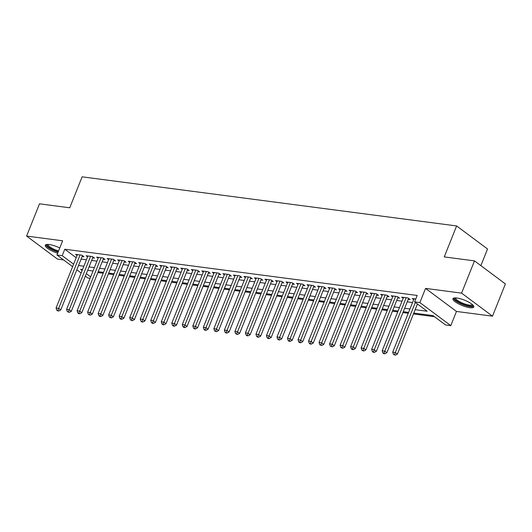 <?xml version="1.0" encoding="UTF-8"?>
<svg xmlns="http://www.w3.org/2000/svg" width="532" height="532" viewBox="0 0 532 532"><rect width="100%" height="100%" fill="white"/><g stroke="black" fill="none" stroke-linecap="round" stroke-linejoin="round"><path stroke-width="0.8" d="M59.757 247.978A11.225 2.926 -158.2 0 0 49.217 244.527A11.225 2.926 -158.2 0 0 45.313 245.219A11.225 2.926 -158.2 0 0 57.675 253.185M469.882 307.715A11.225 2.926 -158.2 0 0 473.793 307.024A11.225 2.926 -158.2 0 0 468.406 301.963A11.225 2.926 -158.2 0 0 456.848 297.993A11.225 2.926 -158.2 0 0 452.945 298.685A11.225 2.926 -158.2 0 0 458.331 303.745A11.225 2.926 -158.2 0 0 469.882 307.715M90.081 278.322L87.866 278.03L85.359 276.155M480.881 265.641L487.538 248.996L456.622 225.947L82.127 176.83L69.745 207.786L39.501 203.823L26.6 236.068L57.516 259.117L63.554 259.909M456.622 225.947L444.24 256.909L474.484 260.88L505.4 283.922L492.499 316.168L461.583 293.125L425.553 288.397L419.881 302.588L450.797 325.637L445.537 324.946L433.001 315.602L413.803 313.082M425.553 288.397L456.469 311.446L492.499 316.168M456.469 311.446L450.797 325.637M97.868 272.557L103.181 273.248M108.388 273.933L113.702 274.632M118.909 275.317L124.222 276.008M129.429 276.693L134.742 277.391M139.949 278.076L145.263 278.768M150.47 279.453L155.783 280.151M160.99 280.836L166.303 281.528M171.504 282.213L176.817 282.911M182.024 283.596L187.337 284.288M192.544 284.972L197.857 285.671M203.064 286.349L208.378 287.047M213.585 287.732L218.898 288.43M224.105 289.109L229.418 289.807M234.625 290.492L239.939 291.19M245.146 291.868L250.459 292.567M255.666 293.252L260.979 293.95M266.186 294.628L271.493 295.327M276.7 296.011L282.013 296.71M287.22 297.388L292.534 298.086M297.74 298.771L303.054 299.469M308.261 300.148L313.574 300.846M318.781 301.531L324.094 302.229M329.301 302.908L334.615 303.606M339.822 304.291L345.135 304.989M350.342 305.667L355.655 306.365M360.862 307.05L366.176 307.749M371.376 308.427L376.689 309.125M381.896 309.81L387.21 310.508M392.417 311.187L397.73 311.885M402.937 312.57L408.25 313.268M413.457 313.947L434.484 316.706M474.484 260.88L461.583 293.125M82.147 256.504L83.983 256.75L81.895 255.194L75.584 254.363L77.08 255.473M92.668 257.887L94.503 258.126L92.415 256.57L86.104 255.739L87.6 256.856M103.181 259.264L105.023 259.51L102.935 257.947L96.625 257.122L98.114 258.233M113.702 260.647L115.544 260.886L113.456 259.33L107.145 258.499L108.634 259.616M124.222 262.023L126.064 262.269L123.976 260.707L117.665 259.882L119.155 260.993M134.742 263.407L136.584 263.646L134.496 262.09L128.185 261.259L129.675 262.376M145.263 264.783L147.105 265.029L145.017 263.466L138.706 262.642L140.195 263.752M155.783 266.166L157.625 266.406L155.537 264.85L149.219 264.018L150.716 265.135M166.303 267.543L168.145 267.789L166.057 266.226L159.74 265.402L161.236 266.512M176.823 268.926L178.666 269.165L176.571 267.609L170.26 266.778L171.756 267.895M187.344 270.303L189.179 270.549L187.091 268.986L180.78 268.161L182.277 269.272M197.857 271.686L199.7 271.925L197.611 270.369L191.301 269.538L192.797 270.655M208.378 273.062L210.22 273.308L208.132 271.746L201.821 270.921L203.31 272.032M218.898 274.445L220.74 274.685L218.652 273.129L212.341 272.298L213.831 273.415M229.418 275.822L231.26 276.068L229.172 274.505L222.861 273.681L224.351 274.791M239.939 277.205L241.781 277.445L239.693 275.889L233.382 275.057L234.871 276.175M250.459 278.582L252.301 278.821L250.213 277.265L243.902 276.44L245.392 277.551M260.979 279.965L262.821 280.204L260.733 278.648L254.416 277.817L255.912 278.934M271.5 281.342L273.342 281.581L271.247 280.025L264.936 279.2L266.432 280.311M282.02 282.725L283.855 282.964L281.767 281.408L275.456 280.577L276.953 281.694M292.54 284.101L294.376 284.341L292.287 282.785L285.977 281.96L287.473 283.071M303.054 285.485L304.896 285.724L302.808 284.168L296.497 283.337L297.987 284.454M313.574 286.861L315.416 287.1L313.328 285.544L307.017 284.72L308.507 285.83M324.094 288.244L325.936 288.484L323.848 286.928L317.538 286.096L319.027 287.214M334.615 289.621L336.457 289.86L334.369 288.304L328.058 287.48L329.547 288.59M345.135 291.004L346.977 291.243L344.889 289.687L338.578 288.856L340.068 289.973M355.655 292.381L357.497 292.62L355.409 291.064L349.092 290.239L350.588 291.35M366.176 293.764L368.018 294.003L365.93 292.447L359.612 291.616L361.108 292.733M376.696 295.14L378.538 295.38L376.443 293.824L370.132 292.999L371.629 294.11M387.216 296.524L389.052 296.763L386.964 295.207L380.653 294.376L382.149 295.493M397.737 297.9L399.572 298.139L397.484 296.583L391.173 295.759L392.669 296.869M408.25 299.283L410.092 299.523L408.004 297.967L401.693 297.135L403.183 298.246M415.166 309.671L427.156 311.24L414.621 301.897L417.201 295.453L64.791 249.229L76.182 257.714M81.123 259.064L86.437 259.762M91.644 260.447L96.957 261.146M102.157 261.824L107.471 262.522M112.678 263.207L117.991 263.905M123.198 264.584L128.511 265.282M133.718 265.967L139.032 266.665M144.239 267.343L149.552 268.042M154.759 268.727L160.072 269.425M165.279 270.103L170.592 270.801M175.799 271.486L181.113 272.185M186.32 272.863L191.633 273.561M196.84 274.246L202.147 274.944M207.354 275.623L212.667 276.321M217.874 277.006L223.187 277.697M228.394 278.382L233.708 279.081M238.915 279.766L244.228 280.457M249.435 281.142L254.748 281.84M259.955 282.525L265.269 283.217M270.475 283.902L275.789 284.6M280.996 285.285L286.309 285.977M291.516 286.662L296.829 287.36M302.03 288.045L307.343 288.736M312.55 289.421L317.863 290.12M323.07 290.805L328.384 291.496M333.591 292.181L338.904 292.879M344.111 293.564L349.424 294.256M354.631 294.941L359.945 295.639M365.152 296.324L370.465 297.016M375.672 297.701L380.985 298.399M386.192 299.084L391.505 299.775M396.712 300.46L402.019 301.159M407.226 301.844L412.539 302.535M415.785 298.984L412.214 298.519L413.703 299.629M72.605 266.652L56.957 254.988L62.63 240.797L26.6 236.068M56.957 254.988L62.211 255.679L73.602 264.165M64.791 249.229L62.211 255.679M414.621 301.897L419.881 302.588M81.137 273.009L76.827 269.797M82.487 269.624L80.598 269.378L82.134 270.522M86.35 273.667L90.659 276.879M408.596 312.404L403.283 311.705M398.076 311.021L392.762 310.322M387.555 309.644L382.242 308.946M377.035 308.261L371.722 307.562M366.521 306.884L361.208 306.186M356.001 305.501L350.688 304.803M345.481 304.124L340.167 303.426M334.961 302.741L329.647 302.043M324.44 301.365L319.127 300.666M313.92 299.982L308.607 299.283M303.4 298.605L298.086 297.907M292.879 297.222L287.566 296.524M282.359 295.845L277.046 295.147M271.845 294.462L266.532 293.764M261.325 293.085L256.012 292.387M250.805 291.702L245.491 291.004M240.284 290.326L234.971 289.627M229.764 288.942L224.451 288.244M219.244 287.566L213.93 286.868M208.724 286.183L203.41 285.485M198.203 284.806L192.89 284.108M187.683 283.423L182.37 282.725M177.163 282.046L171.849 281.348M166.649 280.663L161.336 279.965M156.129 279.287L150.815 278.588M145.608 277.904L140.295 277.205M135.088 276.527L129.775 275.829M124.568 275.144L119.254 274.452M114.047 273.767L108.734 273.069M103.527 272.384L98.214 271.692M93.007 271.007L87.694 270.309M78.543 265.515L83.856 266.213M89.063 266.898L94.377 267.596M99.584 268.274L104.89 268.973M110.097 269.658L115.411 270.349M120.618 271.034L125.931 271.732M131.138 272.417L136.451 273.109M141.658 273.794L146.972 274.492M152.179 275.177L157.492 275.869M162.699 276.554L168.012 277.252M173.219 277.937L178.533 278.628M183.74 279.313L189.053 280.012M194.26 280.697L199.573 281.388M204.773 282.073L210.087 282.771M215.294 283.456L220.607 284.148M225.814 284.833L231.127 285.531M236.334 286.216L241.648 286.908M246.855 287.593L252.168 288.291M257.375 288.976L262.688 289.667M267.895 290.352L273.209 291.051M278.416 291.736L283.729 292.427M288.936 293.112L294.249 293.81M299.456 294.495L304.77 295.187M309.97 295.872L315.283 296.57M320.49 297.248L325.803 297.947M331.01 298.632L336.324 299.33M341.531 300.008L346.844 300.706M352.051 301.391L357.364 302.09M362.571 302.768L367.885 303.466M373.092 304.151L378.405 304.849M383.612 305.528L388.925 306.226M394.132 306.911L399.446 307.609M404.646 308.287L409.959 308.986M415.346 302.442L395.323 352.51L392.696 352.164L414.056 298.758M417.434 303.998L397.411 354.066L395.323 352.51L394.491 354.551L393.441 354.412L395.323 355.17L394.491 354.551M395.323 355.17L397.411 354.066M392.696 352.164L393.441 354.412M472.835 305.002A9.716 2.534 21.8 0 1 469.423 306.026A9.716 2.534 21.8 0 1 458.784 302.243A9.716 2.534 21.8 0 1 455.033 297.88M455.671 297.887A8.997 2.347 -158.2 0 0 460.087 301.937A8.997 2.347 -158.2 0 0 469.264 305.069A8.997 2.347 -158.2 0 0 472.369 304.57M453.397 298.213A11.152 2.906 -158.2 0 0 459.588 303.127A11.152 2.906 -158.2 0 0 470.255 306.651A11.152 2.906 -158.2 0 0 473.793 306.372M58.241 251.769A9.716 2.534 21.8 0 1 52.814 249.648A9.716 2.534 21.8 0 1 47.401 244.414M48.033 244.421A8.997 2.347 -158.2 0 0 53.32 248.91A8.997 2.347 -158.2 0 0 58.573 250.938M45.759 244.747A11.152 2.906 -158.2 0 0 52.322 249.84A11.152 2.906 -158.2 0 0 58.094 252.135M406.162 297.721L384.802 351.127L382.176 350.781L403.535 297.381M408.603 298.412L386.89 352.683L384.802 351.127L383.971 353.168L382.92 353.029L383.752 353.654L384.809 353.793L383.971 353.168M384.809 353.793L386.89 352.683M382.176 350.781L382.92 353.029M395.642 296.344L374.282 349.75L371.655 349.404L393.015 295.998M398.082 297.029L376.37 351.306L374.282 349.75L373.451 351.792L372.4 351.652L373.231 352.27L374.289 352.41L373.451 351.792M374.289 352.41L376.37 351.306M371.655 349.404L372.4 351.652M385.121 294.961L363.762 348.367L361.135 348.021L382.495 294.622M387.562 295.652L365.856 349.923L363.762 348.367L362.93 350.408L361.88 350.269L363.768 351.034L362.93 350.408M363.768 351.034L365.856 349.923M361.135 348.021L361.88 350.269M374.608 293.584L353.248 346.99L350.615 346.645L371.974 293.238M377.042 294.269L355.336 348.546L353.248 346.99L352.41 349.032L351.359 348.892L352.197 349.511L353.248 349.65L352.41 349.032M353.248 349.65L355.336 348.546M350.615 346.645L351.359 348.892M364.088 292.201L342.728 345.607L340.094 345.261L361.454 291.862M366.521 292.893L344.816 347.163L342.728 345.607L341.89 347.649L340.839 347.509L342.728 348.274L341.89 347.649M342.728 348.274L344.816 347.163M340.094 345.261L340.839 347.509M353.567 290.824L332.207 344.231L329.574 343.885L350.934 290.479M356.001 291.509L334.296 345.787L332.207 344.231L331.37 346.272L330.319 346.132L332.207 346.891L331.37 346.272M332.207 346.891L334.296 345.787M329.574 343.885L330.319 346.132M343.047 289.441L321.687 342.847L319.054 342.502L340.413 289.102M345.481 290.133L323.775 344.404L321.687 342.847L320.856 344.889L319.798 344.749L321.687 345.514L320.856 344.889M321.687 345.514L323.775 344.404M319.054 342.502L319.798 344.749M332.527 288.065L311.167 341.471L308.533 341.125L329.9 287.719M334.967 288.75L313.255 343.027L311.167 341.471L310.336 343.512L309.278 343.373L310.116 343.998L311.167 344.131L310.336 343.512M311.167 344.131L313.255 343.027M308.533 341.125L309.278 343.373M322.006 286.682L300.647 340.088L298.02 339.742L319.38 286.342M324.447 287.373L302.735 341.644L300.647 340.088L299.815 342.129L298.765 341.99L299.596 342.615L300.647 342.754L299.815 342.129M300.647 342.754L302.735 341.644M298.02 339.742L298.765 341.99M311.486 285.305L290.126 338.711L287.499 338.365L308.859 284.959M313.927 285.99L292.214 340.267L290.126 338.711L289.295 340.753L288.244 340.613L289.076 341.238L290.133 341.371L289.295 340.753M290.133 341.371L292.214 340.267M287.499 338.365L288.244 340.613M300.966 283.922L279.606 337.328L276.979 336.982L298.339 283.583M303.406 284.613L281.694 338.884L279.606 337.328L278.775 339.369L277.724 339.23L278.555 339.855L279.613 339.995L278.775 339.369M279.613 339.995L281.694 338.884M276.979 336.982L277.724 339.23M290.445 282.545L269.086 335.951L266.459 335.606L287.819 282.199M292.886 283.23L271.174 337.507L269.086 335.951L268.254 337.993L267.204 337.853L268.042 338.478L269.092 338.611L268.254 337.993M269.092 338.611L271.174 337.507M266.459 335.606L267.204 337.853M279.932 281.169L258.565 334.568L255.939 334.222L277.298 280.823M282.366 281.854L260.66 336.124L258.565 334.568L257.734 336.61L256.683 336.47L257.521 337.095L258.572 337.235L257.734 336.61M258.572 337.235L260.66 336.124M255.939 334.222L256.683 336.47M269.411 279.785L248.052 333.192L245.418 332.846L266.778 279.44M271.845 280.47L250.14 334.748L248.052 333.192L247.214 335.233L246.163 335.094L247.001 335.719L248.052 335.852L247.214 335.233M248.052 335.852L250.14 334.748M245.418 332.846L246.163 335.094M258.891 278.409L237.531 331.808L234.898 331.463L256.258 278.063M261.325 279.094L239.619 333.365L237.531 331.808L236.693 333.85L235.643 333.71L237.531 334.475L236.693 333.85M237.531 334.475L239.619 333.365M234.898 331.463L235.643 333.71M248.371 277.026L227.011 330.432L224.378 330.086L245.737 276.68M250.805 277.711L229.099 331.988L227.011 330.432L226.173 332.473L225.122 332.334L225.96 332.959L227.011 333.092L226.173 332.473M227.011 333.092L229.099 331.988M224.378 330.086L225.122 332.334M237.851 275.649L216.491 329.049L213.857 328.703L235.217 275.303M240.284 276.334L218.579 330.605L216.491 329.049L215.66 331.09L214.602 330.951L216.491 331.715L215.66 331.09M216.491 331.715L218.579 330.605M213.857 328.703L214.602 330.951M227.33 274.266L205.97 327.672L203.337 327.326L224.703 273.92M229.771 274.951L208.059 329.228L205.97 327.672L205.139 329.714L204.088 329.574L204.92 330.199L205.97 330.332L205.139 329.714M205.97 330.332L208.059 329.228M203.337 327.326L204.088 329.574M216.81 272.889L195.45 326.289L192.823 325.943L214.183 272.544M219.251 273.574L197.538 327.845L195.45 326.289L194.619 328.33L193.568 328.191L194.399 328.816L195.45 328.956L194.619 328.33M195.45 328.956L197.538 327.845M192.823 325.943L193.568 328.191M206.29 271.506L184.93 324.912L182.303 324.567L203.663 271.16M208.73 272.191L187.018 326.468L184.93 324.912L184.099 326.954L183.048 326.814L183.879 327.439L184.937 327.572L184.099 326.954M184.937 327.572L187.018 326.468M182.303 324.567L183.048 326.814M195.769 270.13L174.41 323.529L171.783 323.183L193.143 269.784M198.21 270.815L176.498 325.092L174.41 323.529L173.578 325.571L172.528 325.431L173.359 326.056L174.416 326.196L173.578 325.571M174.416 326.196L176.498 325.092M171.783 323.183L172.528 325.431M185.249 268.746L163.889 322.153L161.263 321.807L182.622 268.401M187.69 269.431L165.984 323.709L163.889 322.153L163.058 324.194L162.007 324.055L162.845 324.68L163.896 324.813L163.058 324.194M163.896 324.813L165.984 323.709M161.263 321.807L162.007 324.055M174.735 267.37L153.369 320.769L150.742 320.43L172.102 267.024M177.169 268.055L155.464 322.332L153.369 320.769L152.538 322.811L151.487 322.671L152.325 323.296L153.376 323.436L152.538 322.811M153.376 323.436L155.464 322.332M150.742 320.43L151.487 322.671M164.215 265.987L142.855 319.393L140.222 319.047L161.582 265.641M166.649 266.672L144.943 320.949L142.855 319.393L142.017 321.434L140.967 321.295L141.805 321.92L142.855 322.053L142.017 321.434M142.855 322.053L144.943 320.949M140.222 319.047L140.967 321.295M153.695 264.61L132.335 318.01L129.702 317.671L151.061 264.264M156.129 265.295L134.423 319.572L132.335 318.01L131.497 320.051L130.446 319.918L132.335 320.676L131.497 320.051M132.335 320.676L134.423 319.572M129.702 317.671L130.446 319.918M143.175 263.227L121.815 316.633L119.181 316.287L140.541 262.881M145.608 263.912L123.903 318.189L121.815 316.633L120.983 318.675L119.926 318.535L120.764 319.16L121.815 319.293L120.983 318.675M121.815 319.293L123.903 318.189M119.181 316.287L119.926 318.535M132.654 261.85L111.294 315.25L108.661 314.911L130.027 261.505M135.095 262.535L113.383 316.813L111.294 315.25L110.463 317.291L109.406 317.158L111.294 317.917L110.463 317.291M111.294 317.917L113.383 316.813M108.661 314.911L109.406 317.158M122.134 260.467L100.774 313.873L98.147 313.528L119.507 260.121M124.574 261.152L102.862 315.429L100.774 313.873L99.943 315.915L98.892 315.775L99.723 316.4L100.774 316.533L99.943 315.915M100.774 316.533L102.862 315.429M98.147 313.528L98.892 315.775M111.614 259.091L90.254 312.49L87.627 312.151L108.987 258.745M114.054 259.776L92.342 314.053L90.254 312.49L89.423 314.532L88.372 314.399L90.26 315.157L89.423 314.532M90.26 315.157L92.342 314.053M87.627 312.151L88.372 314.399M101.093 257.707L79.734 311.114L77.107 310.768L98.467 257.362M103.534 258.392L81.822 312.67L79.734 311.114L78.902 313.155L77.852 313.016L78.683 313.641L79.74 313.774L78.902 313.155M79.74 313.774L81.822 312.67M77.107 310.768L77.852 313.016M90.573 256.331L69.213 309.73L66.586 309.391L87.946 255.985M93.014 257.016L71.301 311.293L69.213 309.73L68.382 311.772L67.331 311.639L69.22 312.397L68.382 311.772M69.22 312.397L71.301 311.293M66.586 309.391L67.331 311.639M80.059 254.948L58.693 308.354L56.066 308.008L77.426 254.602M82.493 255.633L60.788 309.91L58.693 308.354L57.862 310.395L56.811 310.256L57.649 310.881L58.7 311.014L57.862 310.395M58.7 311.014L60.788 309.91M56.066 308.008L56.811 310.256"/></g></svg>
